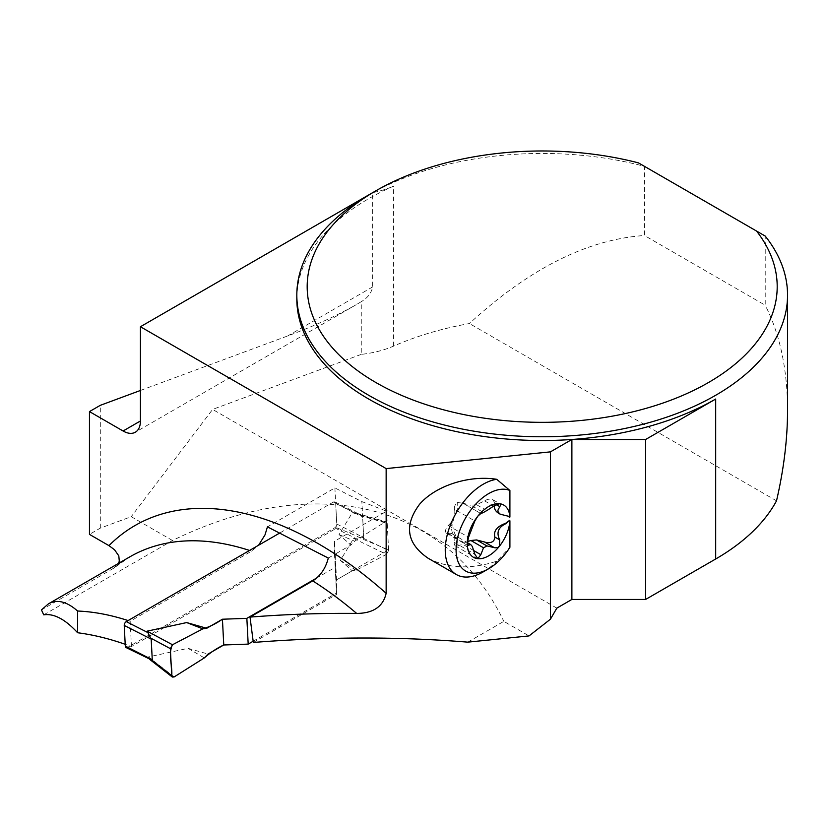 <?xml version="1.0" encoding="UTF-8"?>
<svg xmlns="http://www.w3.org/2000/svg" width="829" height="829" viewBox="0 0 829 829"><rect width="100%" height="100%" fill="white"/><g stroke="black" fill="none" stroke-linecap="round" stroke-linejoin="round"><path stroke-width="0.62" stroke-dasharray="4.14 3.11" d="M126.07 647.553A3.067 1.876 116.9 0 0 127.593 647.387L334.709 527.814A3.067 1.876 116.9 0 0 336.74 523.99L335.683 503.379A3.067 1.876 116.9 0 0 334.906 501.897A3.067 1.876 116.9 0 0 333.382 502.053L279.176 533.348M149.914 659.542L148.464 656.92L188.017 648.33L208.058 654.05M336.74 523.99L363.703 537.648L353.651 538.456L340.377 560.363L352.242 570.808L356.138 570.259L386.49 554.352L353.651 538.456M253.166 641.231L336.512 593.108L336.533 579.875L352.242 570.808M336.512 593.108L335.185 567.347L316.719 578.01M335.185 567.347L335.206 554.114L350.916 545.047L354.646 541.202L384.832 522.156L352.325 512.695L339.051 534.601L350.916 545.047M363.703 537.648L362.646 517.037L358.947 514.063L352.325 512.695M174.142 676.941L148.464 656.92M188.017 648.33L204.328 657.905M362.978 538.062L388.614 550.466L387.226 523.42L361.848 516.032M388.614 550.466L386.49 554.352M340.377 560.363L356.138 570.259M335.206 554.114L336.533 579.875L388.583 549.855L363.807 539.586A397.951 229.757 -120 0 0 336.947 527.928L131.459 646.568A397.951 229.757 -120 0 0 125.2 644.288M387.226 523.42L386.241 521.856L384.832 522.156M339.051 534.601L354.646 541.202M115.749 566.746L129.925 556.798A341.973 197.437 -120 0 0 113.511 568.3L118.495 563.399M131.459 646.568L130.153 621.253L251.601 551.13L258.586 545.233M113.511 568.3L41.45 609.906M130.153 621.253A341.973 197.437 -120 0 0 128.101 620.569M253.322 642.454L336.574 594.393L334.543 541.233L386.594 511.182L361.848 501.586L334.885 487.918L267.435 526.871M467.815 642.143L503.825 621.356L529.037 635.916M43.74 614.838L172.505 540.508C315.072 470.603 446.904 502.778 503.825 621.356M486.82 510.623L476.54 504.685L484.644 500.903C487.514 498.975 490.405 498.664 493.307 499.98L494.882 503.814L494.426 505.566M498.82 513.4L506.011 515.638M476.54 504.685L470.913 505.255L483.514 512.529M462.955 503.213L470.913 505.255M480.82 513.524L462.81 503.13L457.245 502.519A5.057 2.922 120 0 0 454.499 509.234L474.851 520.985M457.245 510.519C451.411 520.27 451.411 529.43 457.245 538.021A21.72 12.539 -60 0 1 453.618 535.182A21.72 12.539 -60 0 1 453.618 517.555A21.72 12.539 -60 0 1 457.245 510.519L457.245 502.519M454.499 509.234A12.663 7.316 120 0 1 453.618 517.555A12.663 7.316 120 0 1 448.22 525.503A5.057 2.922 120 0 0 446.644 533.316A5.057 2.922 120 0 0 448.22 533.472A12.663 7.316 120 0 1 452.178 533.845A12.663 7.316 120 0 1 453.618 535.182A12.663 7.316 120 0 1 454.499 542.487A5.057 2.922 120 0 0 455.422 545.948A5.057 2.922 120 0 0 457.245 546.021L457.245 538.021M457.245 546.021L462.81 544.29L474.064 550.777M467.432 541.606L462.81 544.29M428.096 558.228C448.116 568.621 470.996 569.606 496.747 561.192L509.908 547.316M508.343 516.218L505.545 515.369M172.505 540.508L131.231 516.674L100.309 528.125L89.459 534.384M556.829 608.134L212.618 409.412L131.231 516.674M100.309 528.125L100.309 405.329M140.433 390.469L287.767 335.911C314.305 325.994 337.113 315.59 356.18 304.709L135.345 432.21M368.687 194.95A245.363 141.655 180 0 1 644.465 166.349L644.465 235.519C587.502 239.312 529.161 268.648 469.432 323.538A245.363 141.655 180 0 0 393.62 346.087A76.672 44.269 180 0 1 361.268 354.366L361.268 301.694L356.18 304.709M361.268 354.366L212.618 409.412M296.823 298.875A245.363 141.655 180 0 1 393.62 186.131A76.672 44.269 180 0 1 372.656 192.66L372.656 286.907C371.423 293 367.63 297.922 361.268 301.694M638.475 162.888L765.219 236.068L765.219 305.238L644.465 235.519M787.55 410.448C787.426 369.299 779.985 334.232 765.219 305.238M776.514 500.83L469.432 323.538M368.563 195.022L372.656 192.66M328.294 558.072L334.522 554.466L334.543 541.233M363.807 539.586L361.848 501.586M336.947 527.928L334.885 487.918M388.583 549.855L386.594 511.182M336.574 594.393L334.522 554.466M483.203 571.896A53.678 30.984 120 0 0 496.747 561.192M127.593 647.387L148.764 658.122M334.709 527.814L355.879 538.539M333.382 502.053L354.553 512.778M335.683 503.379L362.646 517.037M251.601 551.13A341.973 197.437 -120 0 0 249.55 550.456M393.62 346.087L393.62 186.131M372.656 286.907L287.767 335.911M484.644 500.903L493.659 506.115M494.882 503.814L496.167 504.55M454.499 542.487L474.851 554.238M448.22 533.472L467.349 544.508M448.22 525.503L468.572 537.254M334.906 501.897L359.05 514.125M149.738 659.418L150.277 659.843M356.553 513.224L386.241 521.856M493.307 499.98L499.877 503.773M462.976 503.224L480.861 513.545M455.422 545.948L476.851 558.321M452.178 533.845L467.318 542.58M446.644 533.316L467.525 545.378"/><path stroke-width="1.24" d="M279.176 533.348L126.267 621.626A3.067 1.876 116.9 0 0 124.236 625.46L125.293 646.06A3.067 1.876 116.9 0 0 126.07 647.553L151.697 660.039L152.256 659.729L151.189 639.118L147.137 631.159L186.691 622.569L206.732 628.289L202.836 628.848L172.484 644.755L147.137 631.159M253.166 641.231L248.182 644.112L223.757 644.983L208.058 654.05L204.328 657.905L174.142 676.941L172.339 677.044L171.748 675.676L151.697 660.039M316.719 578.01L246.855 618.351L222.431 619.222L206.732 628.289M171.748 675.676L170.349 648.63L150.557 638.019M248.182 644.112L246.855 618.351M222.431 619.222L223.757 644.983M170.349 648.63L172.484 644.755M186.691 622.569L202.836 628.848L172.484 644.755C167.81 654.464 172.577 665.49 171.748 675.676L174.142 676.941L204.328 657.905C210.556 652.433 217.032 648.133 223.757 644.983L222.431 619.222C215.778 623.812 209.24 627.014 202.836 628.848M118.495 563.399L119.293 561.16L118.806 555.876L114.537 549.751L108.951 545.637A366.511 211.602 60 0 1 386.148 593.326C383.091 606.621 373.257 613.315 356.657 613.429A341.973 197.437 -120 0 0 312.74 580.891C320.481 575.937 325.662 568.321 328.294 558.072L267.435 526.871L265.011 534.892L258.586 545.233M128.101 620.569A341.973 197.437 -120 0 0 77.605 611.025C66.672 601.419 56.942 599.035 48.393 603.875L41.45 609.906L43.74 614.838C53.916 613.284 65.201 619.253 77.605 632.745A397.951 229.757 -120 0 1 125.2 644.288M312.74 580.891L250.016 617.097C286.026 614.289 321.569 613.066 356.657 613.429M250.016 617.097L253.322 642.454C327.248 636.641 398.749 636.537 467.815 642.143L529.037 635.916L550.435 619.201L550.435 451.867L571.886 439.484A245.363 141.655 180 0 1 296.823 298.875L296.823 295.114A245.363 141.655 180 0 1 368.687 194.95L376.014 190.722A235.001 135.676 0 0 0 357.154 370.304A235.001 135.676 0 0 0 663.666 402.801A235.001 135.676 0 0 0 756.566 231.063L765.219 236.068A245.363 141.655 180 0 1 787.55 295.114A245.363 141.655 180 0 1 542.187 436.769A245.363 141.655 180 0 1 296.823 295.114M77.605 611.025L77.605 632.745M494.426 505.566C494.084 508.799 495.555 511.41 498.82 513.4L500.208 514.198L498.115 512.011L497.918 510.198L500.395 505.545L500.301 504.063L499.421 503.7A30.186 17.43 -60 0 1 509.908 517.006L509.908 490.499L496.747 479.307C469.069 474.882 435.629 485.701 419.578 504.27C403.796 525.493 406.635 543.472 428.096 558.228L456.364 574.549A53.678 30.984 120 0 0 483.203 571.896L488.623 568.756A46.009 26.559 120 0 0 509.908 547.316L509.908 520.819A30.186 17.43 -60 0 1 499.421 546.228A30.186 17.43 -60 0 1 477.836 558.694A30.186 17.43 -60 0 1 467.276 543.523A30.186 17.43 -60 0 1 477.836 516.166A30.186 17.43 -60 0 1 499.421 503.7L493.659 506.115L486.82 510.623A21.72 12.539 -60 0 0 483.514 512.529L480.82 513.524L477.836 516.166L474.851 520.985L468.572 537.254L467.276 543.523L468.572 545.213L467.846 545.555M470.913 540.508L476.54 539.938L486.82 545.876A21.72 12.539 -60 0 1 483.514 547.782L470.913 540.508L467.432 541.606M493.524 547.192L484.488 541.979L476.54 539.938M484.81 542.166C491.11 543.523 494.467 541.834 494.882 537.068L499.732 539.876C496.146 532.643 498.239 527.213 506.011 523.607L509.669 520.322L509.908 520.819M509.669 520.322L505.545 523.337C496.934 526.467 493.379 531.037 494.882 537.068M509.908 517.006L509.669 517.555L508.343 516.218L509.669 517.555M386.148 593.326L386.148 468.592L550.435 451.867M550.435 619.201L556.829 608.134L571.886 599.44L571.886 439.484A245.363 141.655 180 0 0 715.686 399.039L645.625 439.484L571.886 439.484M108.951 545.637L89.459 534.384L89.459 411.588L100.309 405.329L140.433 390.469M787.55 295.114L787.55 410.448C787.509 439.111 783.83 469.235 776.514 500.83A245.363 141.655 180 0 1 715.686 558.995L645.625 599.44L571.886 599.44M645.625 599.44L645.625 439.484M376.014 190.722A235.001 135.676 0 0 1 638.475 162.888L756.566 231.063M89.459 411.588L123.075 430.997L140.433 420.977L140.433 326.73L368.563 195.022M140.433 420.977A24.538 14.166 60 0 1 135.345 432.21A24.538 14.166 60 0 1 123.075 430.997M386.148 468.592L140.433 326.73M509.908 490.499A46.009 26.559 120 0 0 458.136 535.689A46.009 26.559 120 0 0 488.623 568.756M496.747 479.307A53.678 30.984 120 0 0 451.359 522.622A53.678 30.984 120 0 0 456.364 574.549M508.353 516.229L500.208 514.198M499.732 539.876L499.421 546.228L497.97 547.441L495.172 547.855L486.82 545.876M474.064 550.777L480.82 554.684L483.514 547.782M480.82 554.684L477.836 558.694L477.017 558.414M477.836 558.694L474.851 554.238L472.302 546.435L470.685 544.529L468.572 545.213L467.349 544.508M124.236 625.46L151.189 639.118M125.293 646.06L152.256 659.729M126.267 621.626L147.438 632.361M249.55 550.456A341.973 197.437 -120 0 0 129.925 556.798L48.393 603.875M715.686 558.995L715.686 399.039M496.167 504.55L499.732 506.612M484.644 542.062L493.659 547.275M149.738 659.418L172.339 677.044M467.318 542.58L470.685 544.529"/></g></svg>
